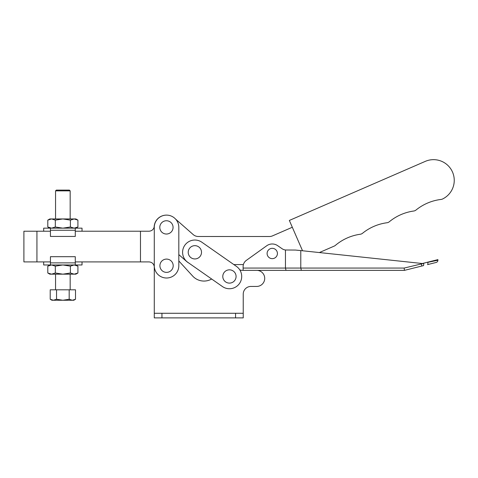 <?xml version="1.0" encoding="UTF-8"?>
<svg xmlns="http://www.w3.org/2000/svg" width="478" height="478" viewBox="0 0 478 478"><rect width="100%" height="100%" fill="white"/><g stroke="black" fill="none" stroke-linecap="round" stroke-linejoin="round"><path stroke-width="0.72" d="M272.257 258.646A5.156 5.156 0 0 1 267.1 253.489A5.156 5.156 0 0 1 272.257 248.333A5.156 5.156 0 0 1 277.419 253.489A5.156 5.156 0 0 1 272.257 258.646M437.914 260.223A2.3 2.3 0 0 1 436.169 262.452L427.547 264.603A2.3 0.735 76 0 0 427.744 262.368L437.914 260.223L437.914 259.626M175.623 219.133L193.202 234.584A7.672 7.672 0 0 0 198.262 236.491L269.437 236.508A7.672 7.672 0 0 0 272.496 235.875L292.315 227.259M166.469 215.118A12.273 12.273 0 0 0 154.161 227.235M211.658 279.015A15.338 15.338 0 0 1 192.7 276.093L178.82 260.958L178.82 254.613L186.659 261.508A12.273 12.273 0 0 0 188.661 262.936M236.467 266.413L201.895 242.25A12.273 12.273 0 0 0 184.807 245.274A12.273 12.273 0 0 0 187.579 262.177L222.664 286.704A12.273 12.273 0 0 0 239.58 283.37A12.273 12.273 0 0 0 236.467 266.413L233.826 264.567L243.398 264.573M319.358 252.557L334.242 246.086A4.601 4.601 0 0 0 335.383 245.381A49.085 49.085 0 0 1 360.287 234.244A4.601 4.601 0 0 0 362.545 233.264A49.085 49.085 0 0 1 387.025 222.742A4.601 4.601 0 0 0 389.343 221.732A49.085 49.085 0 0 1 413.745 211.019A4.601 4.601 0 0 0 416.003 210.039A49.085 49.085 0 0 1 441.092 199.434A4.601 4.601 0 0 0 442.55 199.009A20.709 20.709 0 0 0 452.361 171.733A20.709 20.709 0 0 0 425.289 161.373L289.351 220.442L302.532 250.765M404.448 270.363L423.58 265.589L404.448 270.363L301.379 270.363L404.448 270.363L404.161 268.062L423.783 263.36L423.58 265.589M421.823 266.031L421.267 263.402L422.343 263.521L437.914 259.626L423.783 263.157M421.267 263.402L300.787 250.58L300.787 268.062L301.379 270.363L286.041 270.363L301.379 270.363M243.236 313.281L235.57 313.281L235.57 317.882L243.236 317.882L243.236 294.107A7.672 7.672 0 0 1 250.908 286.442L256.662 286.442A8.054 8.054 0 0 0 264.704 278.716A8.054 8.054 0 0 0 257.319 270.363L286.041 270.363L243.117 270.363L243.117 266.628A7.672 7.672 0 0 1 246.313 260.396L266.718 245.764A9.512 9.512 0 0 1 277.676 245.674L282.026 248.685A7.672 7.672 0 0 0 285.45 249.994L295.398 250.054L300.787 250.58M285.45 249.994L285.45 268.062L243.117 268.062L243.117 266.628M404.161 268.062L285.45 268.062L286.041 270.363M194.863 245.662A6.644 6.644 0 0 0 188.218 252.306A6.644 6.644 0 0 0 194.863 258.945A6.644 6.644 0 0 0 201.507 252.306A6.644 6.644 0 0 0 194.863 245.662M229.434 269.831A6.644 6.644 0 0 0 222.79 276.469A6.644 6.644 0 0 0 229.434 283.113A6.644 6.644 0 0 0 236.078 276.469A6.644 6.644 0 0 0 229.434 269.831M166.434 220.746A6.644 6.644 0 0 0 159.789 227.391A6.644 6.644 0 0 0 166.434 234.029A6.644 6.644 0 0 0 173.072 227.391A6.644 6.644 0 0 0 166.434 220.746M166.547 259.094A6.644 6.644 0 0 0 159.903 265.732A6.644 6.644 0 0 0 166.547 272.376A6.644 6.644 0 0 0 173.191 265.732A6.644 6.644 0 0 0 166.547 259.094M70.386 273.004L62.857 274.169L75.894 274.169L77.914 273.004L74.15 274.169L70.386 273.004L70.386 266.132L74.15 264.967L82.031 264.967L82.031 261.902L75.279 261.902L148.975 261.902C151.831 262.129 153.599 263.635 154.274 266.425A5.366 5.366 0 0 1 154.322 266.802A12.273 12.273 0 0 0 166.547 278.005A12.273 12.273 0 0 0 178.82 265.732L178.82 227.391A12.273 12.273 0 0 0 167.079 215.13A12.273 12.273 0 0 0 154.322 226.321A5.366 5.366 0 0 1 154.274 226.697C153.599 229.488 151.831 230.994 148.975 231.221L75.279 231.221L82.031 231.221L82.031 228.155L75.279 228.155L75.279 236.437L50.435 236.437L50.435 228.155L75.279 228.155M70.386 266.132L62.857 264.967L55.328 266.132L51.564 264.967L43.683 264.967L43.683 261.902L50.435 261.902L23.9 261.902L23.9 231.221L50.435 231.221L43.683 231.221L43.683 228.155L50.435 228.155M140.472 261.902L140.472 231.221M235.57 313.281L154.274 313.281L154.274 226.697M243.117 270.333L241.97 270.333A4.601 4.601 0 0 1 239.687 269.729M154.274 313.281L154.274 317.882L235.57 317.882M55.55 190.871L56.32 190.107L69.394 190.107L70.164 190.871L55.55 190.871L55.55 218.954M55.55 274.169L55.55 289.805M70.164 274.169L70.164 289.805M70.164 190.871L70.164 218.954M70.386 220.119L62.857 218.954L74.15 218.954L70.386 220.119L70.386 226.99L74.15 228.155L77.914 226.99L77.914 220.119L74.15 218.954L75.894 218.954L77.914 220.119M47.8 220.119L49.82 218.954L62.857 218.954L55.328 220.119L51.564 218.954L47.8 220.119L47.8 226.99L51.564 228.155L50.489 228.155M70.386 226.99L62.857 228.155L55.328 226.99L55.328 220.119M55.328 226.99L51.564 228.155L75.225 228.155M77.914 273.004L77.914 266.132L74.15 264.967L75.225 264.967M55.328 273.004L51.564 274.169L62.857 274.169L55.328 273.004L55.328 266.132M50.489 264.967L51.564 264.967L47.8 266.132L47.8 273.004L51.564 274.169L49.82 274.169L47.8 273.004M51.564 264.967L74.15 264.967M75.279 264.967L50.435 264.967L50.435 256.686L75.279 256.686L75.279 264.967M69.179 289.805L69.179 299.27L62.857 300.244L56.535 299.27L53.375 300.244L50.214 299.27L50.214 289.805L75.5 289.805L75.5 299.27L72.339 300.244L73.803 300.244L75.5 299.27M50.214 299.27L51.911 300.244L72.339 300.244L69.179 299.27M56.535 289.805L56.535 299.27M36.937 261.902L36.937 231.221M161.946 313.281L161.946 317.882M75.279 230.253L50.435 230.253M50.435 262.87L75.279 262.87M75.894 228.155L77.914 226.99M49.82 228.155L47.8 226.99M49.82 264.967L47.8 266.132M75.894 264.967L77.914 266.132"/></g></svg>
